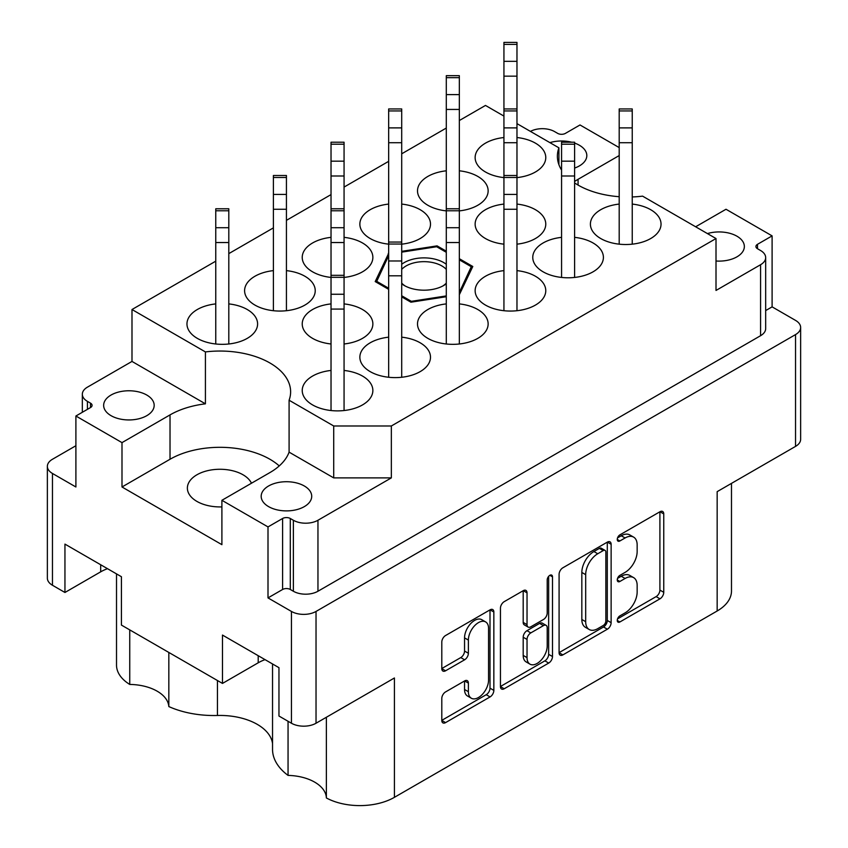 <?xml version="1.0" encoding="UTF-8"?>
<svg xmlns="http://www.w3.org/2000/svg" width="848" height="848" viewBox="0 0 848 848"><rect width="100%" height="100%" fill="white"/><g stroke="black" fill="none" stroke-linecap="round" stroke-linejoin="round"><path stroke-width="1.27" d="M716.009 261.004A25.27 14.586 0 0 0 744.353 246.524A25.27 14.586 0 0 0 736.954 236.21A25.27 14.586 0 0 0 707.423 233.582M574.605 168.063A25.27 14.586 0 0 0 586.816 155.576A25.27 14.586 0 0 0 579.417 145.262A25.27 14.586 0 0 0 574.605 143.079M571.732 142.22A25.27 14.586 0 0 0 549.896 142.634M221.9 506.892A32.606 18.826 180 0 1 196.927 501.412A32.606 18.826 180 0 1 187.376 488.098A32.606 18.826 180 0 1 207.495 470.704A32.606 18.826 180 0 1 243.026 474.785A32.606 18.826 180 0 1 251.464 483.222M111.046 415.668A25.27 14.586 180 0 1 103.647 405.355A25.27 14.586 180 0 1 119.25 391.882A25.27 14.586 180 0 1 146.778 395.041A25.27 14.586 180 0 1 154.177 405.355A25.27 14.586 180 0 1 138.584 418.838A25.27 14.586 180 0 1 111.046 415.668M268.583 506.616A25.27 14.586 180 0 1 261.184 496.303A25.27 14.586 180 0 1 276.777 482.83A25.27 14.586 180 0 1 304.315 485.989A25.27 14.586 180 0 1 311.714 496.303A25.27 14.586 180 0 1 296.122 509.786A25.27 14.586 180 0 1 268.583 506.616M129.744 629.884L129.744 684.442A39.941 23.055 180 0 1 157.156 691.184A39.941 23.055 180 0 1 168.826 706.564L168.826 652.451M326.374 717.27L326.374 797.957A48.908 28.238 0 0 0 394.415 797.332L717.164 610.995A48.908 28.238 180 0 0 731.485 591.035L731.485 483.381M288.055 721.288L288.055 775.401A39.941 23.055 180 0 1 314.693 782.142A39.941 23.055 180 0 1 326.374 797.957M272.537 743.611A52.703 30.433 0 0 0 257.251 724.351A52.703 30.433 0 0 0 217.448 715.479A73.352 42.347 180 0 1 168.826 706.564M574.605 182.924A70.638 40.778 0 0 0 578.071 185.076A70.638 40.778 0 0 0 619.199 196.704M632.237 196.948A70.638 40.778 0 0 0 642.583 196.142L716.009 238.542L391.341 425.982L391.341 477.89L317.958 520.259A17.384 10.038 180 0 1 293.366 520.259L290.292 518.488A5.438 3.138 0 0 0 282.607 518.488L268 526.915L268 597.904L291.447 611.44A17.384 10.038 180 0 0 316.028 611.44L795.541 334.589A17.384 10.038 180 0 0 800.639 327.498A17.384 10.038 180 0 0 795.541 320.396L772.104 306.859L772.104 235.882L726.005 209.255L695.646 226.776M485.607 621.913L481.77 619.687A14.268 8.236 120 0 0 474.636 620.397A14.268 8.236 120 0 0 464.545 637.876L468.382 640.092A14.268 8.236 120 0 1 478.473 622.612A14.268 8.236 120 0 1 485.607 621.913A14.268 8.236 120 0 1 488.565 628.442L488.565 680.043A14.268 8.236 120 0 1 482.332 694.406A14.268 8.236 120 0 1 471.34 698.233A14.268 8.236 120 0 1 468.382 691.692L468.382 683.096A5.332 3.085 120 0 0 467.28 680.658A5.332 3.085 120 0 0 464.619 680.923L445.571 691.915A5.332 3.085 120 0 0 441.797 698.445L441.797 720.44A5.332 3.085 120 0 0 442.9 722.878A5.332 3.085 120 0 0 445.571 722.613L490.07 696.918A5.332 3.085 120 0 0 493.843 690.389L493.843 612.002A5.332 3.085 120 0 0 492.741 609.564A5.332 3.085 120 0 0 490.07 609.829L445.571 635.523A5.332 3.085 120 0 0 441.797 642.053L441.797 668.616A5.332 3.085 120 0 0 442.9 671.054A5.332 3.085 120 0 0 445.571 670.789L464.619 659.797A5.332 3.085 120 0 0 468.382 653.267L468.382 640.092M549.854 575.315L552.493 576.841A3.731 2.152 120 0 0 551.719 575.124A3.731 2.152 120 0 0 549.854 575.315A3.731 2.152 120 0 0 547.214 579.884L547.214 612.977A5.332 3.085 120 0 1 543.441 619.517L530.806 626.81A5.332 3.085 120 0 1 528.134 627.075A5.332 3.085 120 0 1 527.032 624.626L527.032 592.837A5.332 3.085 120 0 0 525.93 590.399A5.332 3.085 120 0 0 523.258 590.664L527.032 592.837M619.199 204.082A35.319 20.394 0 0 0 590.399 224.116A35.319 20.394 0 0 0 600.744 238.542A35.319 20.394 0 0 0 639.233 242.963A35.319 20.394 0 0 0 661.037 224.116A35.319 20.394 0 0 0 650.692 209.7A35.319 20.394 0 0 0 632.237 204.082M331.027 370.449A35.319 20.394 0 0 0 302.227 390.493A35.319 20.394 0 0 0 312.573 404.909A35.319 20.394 0 0 0 351.061 409.33A35.319 20.394 0 0 0 372.866 390.493A35.319 20.394 0 0 0 362.52 376.077A35.319 20.394 0 0 0 344.065 370.449M388.66 337.175A35.319 20.394 0 0 0 359.859 357.22A35.319 20.394 0 0 0 370.205 371.636A35.319 20.394 0 0 0 408.704 376.056A35.319 20.394 0 0 0 430.498 357.22A35.319 20.394 0 0 0 420.163 342.793A35.319 20.394 0 0 0 401.708 337.175M446.292 303.902A35.319 20.394 0 0 0 417.502 323.947A35.319 20.394 0 0 0 427.837 338.363A35.319 20.394 0 0 0 466.336 342.783A35.319 20.394 0 0 0 488.141 323.947A35.319 20.394 0 0 0 477.795 309.52A35.319 20.394 0 0 0 459.34 303.902M503.935 270.629A35.319 20.394 0 0 0 475.134 290.673A35.319 20.394 0 0 0 485.48 305.089A35.319 20.394 0 0 0 523.969 309.509A35.319 20.394 0 0 0 545.773 290.673A35.319 20.394 0 0 0 535.427 276.247A35.319 20.394 0 0 0 516.973 270.629M561.567 237.355A35.319 20.394 0 0 0 532.767 257.389A35.319 20.394 0 0 0 543.112 271.816A35.319 20.394 0 0 0 581.601 276.236A35.319 20.394 0 0 0 603.405 257.389A35.319 20.394 0 0 0 593.059 242.973A35.319 20.394 0 0 0 574.605 237.355M344.065 343.981A35.319 20.394 0 0 0 372.866 323.947A35.319 20.394 0 0 0 362.52 309.52A35.319 20.394 0 0 0 344.065 303.902M331.027 303.902A35.319 20.394 0 0 0 302.227 323.947A35.319 20.394 0 0 0 312.573 338.363A35.319 20.394 0 0 0 331.027 343.981M516.973 244.16A35.319 20.394 0 0 0 545.773 224.116A35.319 20.394 0 0 0 535.427 209.7A35.319 20.394 0 0 0 516.973 204.082M503.935 204.082A35.319 20.394 0 0 0 475.134 224.116A35.319 20.394 0 0 0 485.48 238.542A35.319 20.394 0 0 0 503.935 244.16M215.763 303.902A35.319 20.394 0 0 0 186.963 323.947A35.319 20.394 0 0 0 197.308 338.363A35.319 20.394 0 0 0 235.797 342.783A35.319 20.394 0 0 0 257.601 323.947A35.319 20.394 0 0 0 247.256 309.52A35.319 20.394 0 0 0 228.801 303.902M273.395 270.629A35.319 20.394 0 0 0 244.595 290.673A35.319 20.394 0 0 0 254.941 305.089A35.319 20.394 0 0 0 293.429 309.509A35.319 20.394 0 0 0 315.233 290.673A35.319 20.394 0 0 0 304.888 276.247A35.319 20.394 0 0 0 286.433 270.629M344.065 277.434A35.319 20.394 0 0 0 372.866 257.389A35.319 20.394 0 0 0 362.52 242.973A35.319 20.394 0 0 0 344.065 237.355M331.027 237.355A35.319 20.394 0 0 0 302.227 257.389A35.319 20.394 0 0 0 312.573 271.816A35.319 20.394 0 0 0 331.027 277.434M401.708 244.16A35.319 20.394 0 0 0 430.498 224.116A35.319 20.394 0 0 0 420.163 209.7A35.319 20.394 0 0 0 401.708 204.082M388.66 204.082A35.319 20.394 0 0 0 359.859 224.116A35.319 20.394 0 0 0 370.205 238.542A35.319 20.394 0 0 0 388.66 244.16M459.34 210.887A35.319 20.394 0 0 0 488.141 190.842A35.319 20.394 0 0 0 477.795 176.426A35.319 20.394 0 0 0 459.34 170.808M446.292 170.808A35.319 20.394 0 0 0 417.502 190.842A35.319 20.394 0 0 0 427.837 205.258A35.319 20.394 0 0 0 446.292 210.887M516.973 177.614A35.319 20.394 0 0 0 545.773 157.569A35.319 20.394 0 0 0 535.427 143.153A35.319 20.394 0 0 0 516.973 137.524M503.935 137.524A35.319 20.394 0 0 0 475.134 157.569A35.319 20.394 0 0 0 485.48 171.985A35.319 20.394 0 0 0 503.935 177.614M717.164 610.995L717.164 491.649L795.541 446.398A17.384 10.038 0 0 0 800.639 439.296L800.639 327.498M52.459 585.258L52.459 473.46A17.384 10.038 180 0 1 47.361 466.358L47.361 578.166A17.384 10.038 0 0 0 52.459 585.258L64.946 592.476L100.679 571.838A39.941 23.055 180 0 1 107.505 568.679M64.946 592.476L64.946 544.109L121.423 576.725L121.423 625.082L222.473 683.424L258.205 662.797A39.941 23.055 180 0 1 265.032 659.638M288.055 775.401A73.352 42.347 180 0 1 272.537 749.356L272.537 663.963M129.744 684.442A48.908 28.238 180 0 1 116.515 665.118L116.515 573.884M619.199 147.594L580 124.963L565.393 133.39A5.438 3.138 180 0 1 557.708 133.39L554.634 131.62A17.384 10.038 0 0 0 530.435 131.398M47.361 466.358A17.384 10.038 180 0 1 52.459 459.266L75.896 445.73M222.473 683.424L222.473 635.067L278.96 667.673L278.96 716.03L291.447 723.238A17.384 10.038 0 0 0 316.028 723.238L316.028 611.44M52.459 473.46L75.896 486.985L75.896 416.008L121.995 442.624L121.995 486.985L221.9 544.67L221.9 500.299L268 526.915M121.995 442.624L170.024 414.895A70.638 40.778 180 0 1 205.417 403.828L131.991 361.428L131.991 309.52L215.763 261.163M205.417 403.828L205.417 351.92L131.991 309.52M75.896 416.008L90.492 407.57A5.438 3.138 0 0 0 92.082 405.355A5.438 3.138 0 0 0 90.492 403.139L87.418 401.358A17.384 10.038 180 0 1 82.33 394.267A17.384 10.038 180 0 1 87.418 387.165L131.991 361.428M760.582 264.714A17.384 10.038 0 0 0 765.67 257.612L765.67 328.6A17.384 10.038 180 0 1 760.582 335.702L760.582 264.714L716.009 290.451L716.009 238.542M765.67 257.612A17.384 10.038 0 0 0 760.582 250.52L757.508 248.74A5.438 3.138 180 0 1 755.918 246.524A5.438 3.138 180 0 1 757.508 244.309L772.104 235.882M772.104 306.859L765.67 310.58M394.415 797.332L394.415 677.987L316.028 723.238M559.086 574.329L559.086 652.716A5.332 3.085 120 0 0 560.189 655.165A5.332 3.085 120 0 0 562.86 654.9L607.359 629.205A5.332 3.085 120 0 0 611.132 622.676L611.132 544.289A5.332 3.085 120 0 0 610.03 541.84A5.332 3.085 120 0 0 607.359 542.105L562.86 567.8A5.332 3.085 120 0 0 559.086 574.329M625.093 612.871L619.899 615.871A3.731 2.152 120 0 0 617.461 619.157A3.731 2.152 120 0 0 618.033 622.146A3.731 2.152 120 0 0 619.899 621.966L659.977 598.826A5.332 3.085 120 0 0 663.751 592.296L663.751 513.909A5.332 3.085 120 0 0 662.638 511.471A5.332 3.085 120 0 0 659.977 511.736L619.899 534.865A3.731 2.152 120 0 0 617.461 538.162A3.731 2.152 120 0 0 618.033 541.151A3.731 2.152 120 0 0 619.899 540.96L625.093 537.971A17.066 9.858 120 0 1 633.626 537.123A17.066 9.858 120 0 1 637.155 544.935L637.155 551.465A17.066 9.858 120 0 1 625.093 572.368L619.899 575.368A3.731 2.152 120 0 0 617.461 578.654A3.731 2.152 120 0 0 618.033 581.654A3.731 2.152 120 0 0 619.899 581.463L625.093 578.474A17.066 9.858 120 0 1 633.626 577.626A17.066 9.858 120 0 1 637.155 585.438L637.155 591.968A17.066 9.858 120 0 1 625.093 612.871M500.447 686.498L544.872 660.846L548.72 663.062A5.332 3.085 120 0 0 552.493 656.532L552.493 576.841M548.72 663.062L504.21 688.756A5.332 3.085 120 0 1 501.55 689.021A5.332 3.085 120 0 1 500.447 686.583L500.447 608.196A5.332 3.085 120 0 1 504.21 601.656L523.258 590.664M388.66 253.351L375.208 281.578L388.66 289.348M401.708 296.874L410.93 302.195L446.292 296.726M446.292 251.188L437.07 245.867L401.708 251.337M459.34 294.712L472.792 266.484L459.34 258.714M391.341 477.89L333.709 477.89L333.709 425.982L289.094 400.235A70.638 40.778 0 0 0 290.62 391.818A70.638 40.778 0 0 0 205.417 351.92M333.709 425.982L391.341 425.982M516.973 123.628L558.906 147.828A70.638 40.778 0 0 0 557.38 156.244A70.638 40.778 0 0 0 561.567 170.056M459.34 120.533L485.48 105.438L503.935 116.091M228.801 253.626L273.395 227.879M286.433 220.353L331.027 194.605M344.065 187.079L388.66 161.332M401.708 153.806L446.292 128.059M633.626 577.626L629.778 575.41A17.066 9.858 120 0 0 621.245 576.248L625.093 578.474M617.556 578.389L621.245 576.248M633.626 537.123L629.778 534.908A17.066 9.858 120 0 0 621.245 535.756L625.093 537.971M617.556 537.886L621.245 535.756M617.556 618.881L656.129 596.61A5.332 3.085 120 0 0 659.903 590.081L659.903 511.768M559.086 652.642L603.522 626.99A5.332 3.085 120 0 0 607.295 620.45L607.295 542.148M603.214 625.506A3.731 2.152 120 0 0 605.854 620.927L605.854 552.122A3.731 2.152 120 0 0 605.08 550.416A3.731 2.152 120 0 0 603.214 550.596L597.745 553.755A17.066 9.858 120 0 0 585.682 574.658L585.682 621.69A17.066 9.858 120 0 0 589.212 629.502A17.066 9.858 120 0 0 597.745 628.665L603.214 625.506M605.08 550.416L601.243 548.2A3.731 2.152 120 0 0 599.377 548.38L603.214 550.596M589.212 629.502L585.374 627.287A17.066 9.858 120 0 1 581.834 619.475L581.834 572.442A17.066 9.858 120 0 1 593.907 551.539L599.377 548.38M523.195 590.706L523.195 622.411A5.332 3.085 120 0 0 524.297 624.859L528.134 627.075M548.645 576.343L548.645 654.317L552.493 656.532M527.032 657.624A14.268 8.236 120 0 0 529.989 664.154A14.268 8.236 120 0 0 540.982 660.327A14.268 8.236 120 0 0 547.214 645.975L547.214 627.785A5.332 3.085 120 0 0 546.101 625.347A5.332 3.085 120 0 0 543.441 625.612L530.806 632.905A5.332 3.085 120 0 0 527.032 639.434L527.032 657.624L523.195 655.398A14.268 8.236 120 0 0 526.142 661.928L529.989 664.154M546.101 625.347L542.264 623.132A5.332 3.085 120 0 0 539.593 623.397L543.441 625.612M523.195 655.398L523.195 637.219A5.332 3.085 120 0 1 526.958 630.689L539.593 623.397M544.872 660.846A5.332 3.085 120 0 0 548.645 654.317M471.34 698.233L467.502 696.007A14.268 8.236 120 0 1 464.545 689.477L464.545 680.955M441.797 668.531L460.771 657.582A5.332 3.085 120 0 0 464.545 651.041L464.545 637.876M441.797 720.355L486.233 694.703A5.332 3.085 120 0 0 490.006 688.173L490.006 609.86M760.582 335.702L317.958 591.247A17.384 10.038 180 0 1 293.366 591.247L290.292 589.477A5.438 3.138 0 0 0 282.607 589.477L268 597.904M558.906 147.828L558.906 164.65M619.199 155.566L578.071 179.31A70.638 40.778 0 0 0 574.605 181.461M289.094 400.235L289.094 452.143A70.638 40.778 180 0 1 269.929 472.569L221.9 500.299M333.709 477.89L289.094 452.143M279.246 465.912A70.638 40.778 0 0 0 170.024 459.256L121.995 486.985M388.289 256.446L388.289 253.414M437.07 246.969L437.07 245.867M516.973 44.393L503.935 44.393L503.935 42.4L516.973 42.4L516.973 310.707M503.935 44.393L503.935 310.707M401.708 264.269A27.984 16.154 180 0 1 404.21 262.604A27.984 16.154 180 0 1 446.292 264.269M446.292 283.794A27.984 16.154 180 0 1 443.79 285.458L443.79 285.458A27.984 16.154 180 0 1 404.21 285.458A27.984 16.154 180 0 1 401.708 283.794M401.708 269.388A25.27 14.586 180 0 1 406.128 265.933A25.27 14.586 180 0 1 446.292 269.388M446.292 283.115A25.27 14.586 180 0 1 442.783 286.009M376.777 282.479L376.777 281.377A48.908 28.238 180 0 1 376.745 281.303L376.745 282.469M411.407 302.121L411.407 301.316A48.908 28.238 180 0 1 411.28 301.294L411.28 302.142M401.708 252.142L436.593 246.747A48.908 28.238 180 0 1 436.72 246.768L446.292 252.301M459.34 259.827L471.223 266.685A48.908 28.238 180 0 1 471.255 266.76L471.255 269.791M376.777 281.377L388.66 288.235M401.708 295.761L411.28 301.294M411.407 301.316L446.292 295.91M459.34 292.433L471.255 266.76M388.66 255.63L376.745 281.303M405.217 286.009A25.27 14.586 180 0 1 401.708 283.115M632.237 110.94L619.199 110.94L619.199 108.947L632.237 108.947L632.237 244.16M619.199 110.94L619.199 244.16M459.34 77.666L446.292 77.666L446.292 75.673L459.34 75.673L459.34 343.981M446.292 77.666L446.292 343.981M574.605 144.213L561.567 144.213L561.567 142.22L574.605 142.22L574.605 277.434M561.567 144.213L561.567 277.434M401.708 110.94L388.66 110.94L388.66 108.947L401.708 108.947L401.708 377.254M388.66 110.94L388.66 377.254M344.065 144.213L331.027 144.213L331.027 142.22L344.065 142.22L344.065 410.538M331.027 144.213L331.027 410.538M286.433 177.497L273.395 177.497L273.395 175.494L286.433 175.494L286.433 310.707M273.395 177.497L273.395 310.707M228.801 210.77L215.763 210.77L215.763 208.778L228.801 208.778L228.801 343.981M215.763 210.77L215.763 343.981M795.541 446.398L795.541 334.589M291.447 723.238L291.447 611.44M757.508 248.74L757.508 244.309M617.259 579.937L619.899 581.463M617.259 539.445L619.899 540.96M659.977 511.736L663.751 513.909M659.903 590.081L663.751 592.296M656.129 596.61L659.977 598.826M617.259 620.439L619.899 621.966M607.359 542.105L611.132 544.289M607.295 620.45L611.132 622.676M603.522 626.99L607.359 629.205M559.086 652.716L562.86 654.9M593.907 551.539L597.745 553.755M581.834 572.442L585.682 574.658M581.834 619.475L585.682 621.69M500.447 686.583L504.21 688.756M523.195 622.411L527.032 624.626M526.958 630.689L530.806 632.905M523.195 637.219L527.032 639.434M464.619 680.923L468.382 683.096M464.545 689.477L468.382 691.692M464.545 651.041L468.382 653.267M460.771 657.582L464.619 659.797M441.797 668.616L445.571 670.789M490.07 609.829L493.843 612.002M490.006 688.173L493.843 690.389M486.233 694.703L490.07 696.918M441.797 720.44L445.571 722.613M282.607 589.477L282.607 518.488M290.292 589.477L290.292 518.488M293.366 591.247L293.366 520.259M317.958 591.247L317.958 520.259M87.418 409.351L87.418 401.358M90.492 407.57L90.492 403.139M578.071 185.076L578.071 179.31M170.024 459.256L170.024 414.895M217.448 680.52L217.448 715.479M258.205 655.695L258.205 662.797M100.679 564.747L100.679 571.838M516.973 61.332L503.935 61.332M516.973 76.161L503.935 76.161M632.237 127.889L619.199 127.889M632.237 142.708L619.199 142.708M459.34 94.605L446.292 94.605M459.34 109.434L446.292 109.434M516.973 110.94L503.935 110.94M516.973 127.889L503.935 127.889M516.973 142.708L503.935 142.708M574.605 161.162L561.567 161.162M574.605 175.992L561.567 175.992M401.708 127.889L388.66 127.889M401.708 142.708L388.66 142.708M516.973 177.497L503.935 177.497M516.973 194.436L503.935 194.436M516.973 209.265L503.935 209.265M344.065 161.162L331.027 161.162M344.065 175.992L331.027 175.992M459.34 210.77L446.292 210.77M459.34 227.709L446.292 227.709M459.34 242.539L446.292 242.539M286.433 194.436L273.395 194.436M286.433 209.265L273.395 209.265M344.065 210.77L331.027 210.77M344.065 227.709L331.027 227.709M344.065 242.539L331.027 242.539M401.708 244.044L388.66 244.044M401.708 260.983L388.66 260.983M401.708 275.812L388.66 275.812M228.801 227.709L215.763 227.709M228.801 242.539L215.763 242.539M344.065 277.317L331.027 277.317M344.065 294.256L331.027 294.256M344.065 309.085L331.027 309.085M82.33 412.287L82.33 394.267M516.973 108.947L503.935 108.947M516.973 175.494L503.935 175.494M459.34 208.778L446.292 208.778M344.065 208.778L331.027 208.778M401.708 242.051L388.66 242.051M344.065 275.324L331.027 275.324"/></g></svg>
